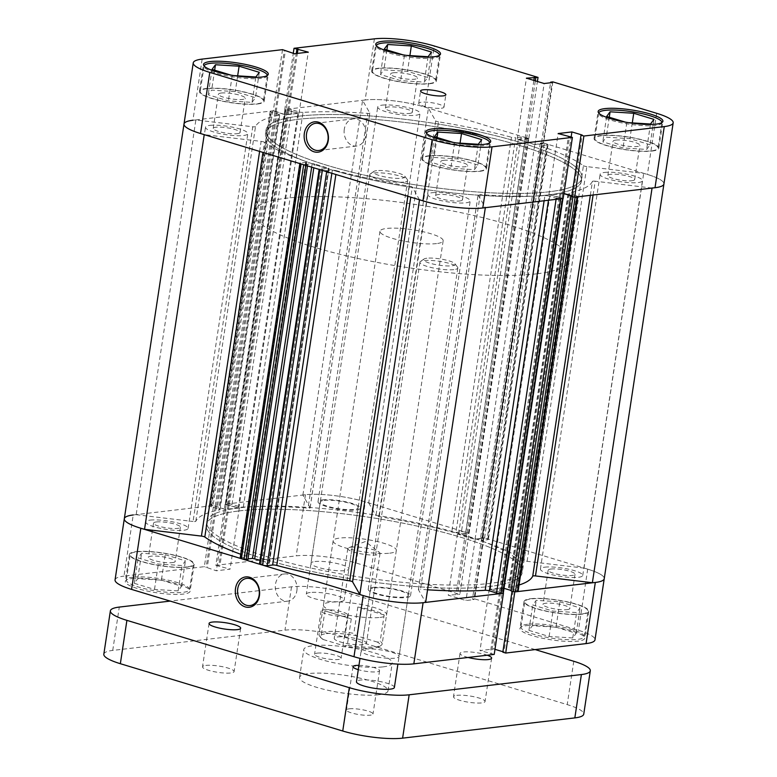 <?xml version="1.0" encoding="UTF-8"?>
<svg xmlns="http://www.w3.org/2000/svg" width="777" height="777" viewBox="0 0 777 777"><rect width="100%" height="100%" fill="white"/><g stroke="black" fill="none" stroke-linecap="round" stroke-linejoin="round"><path stroke-width="0.58" stroke-dasharray="3.88 2.91" d="M418.424 589.704L478.127 194.969A3.195 0.631 -171.4 0 1 478.098 194.872A3.195 0.631 -171.4 0 1 478.758 194.59A3.195 0.631 -171.4 0 1 480.205 194.59L420.512 589.316A3.195 0.631 8.6 0 0 419.065 589.316A3.195 0.631 8.6 0 0 418.405 589.597A3.195 0.631 8.6 0 0 418.424 589.704L425.66 602.321M590.326 195.328L592.433 181.391A3.195 0.631 -171.4 0 1 593.084 181.148A3.195 0.631 -171.4 0 1 595.182 181.206L593.094 195.008M209.907 125.388A21.406 4.264 -171.4 0 1 233.809 127.438A21.406 4.264 -171.4 0 1 247.824 133.654A21.406 4.264 -171.4 0 1 243.395 135.528A21.406 4.264 -171.4 0 1 219.502 133.469A21.406 4.264 -171.4 0 1 205.487 127.253A21.406 4.264 -171.4 0 1 209.907 125.388M150.214 520.114A21.406 4.264 -171.4 0 1 174.106 522.163A21.406 4.264 -171.4 0 1 188.121 528.389A21.406 4.264 -171.4 0 1 183.702 530.254A21.406 4.264 -171.4 0 1 159.8 528.205A21.406 4.264 -171.4 0 1 145.794 521.979A21.406 4.264 -171.4 0 1 150.214 520.114M382.138 105.138A21.406 4.264 -171.4 0 1 406.031 107.187A21.406 4.264 -171.4 0 1 420.046 113.403A21.406 4.264 -171.4 0 1 415.627 115.268A21.406 4.264 -171.4 0 1 391.725 113.219A21.406 4.264 -171.4 0 1 377.709 107.003A21.406 4.264 -171.4 0 1 382.138 105.138M322.445 499.864A21.406 4.264 -171.4 0 1 346.338 501.913A21.406 4.264 -171.4 0 1 360.353 508.129A21.406 4.264 -171.4 0 1 355.924 510.003A21.406 4.264 -171.4 0 1 332.032 507.944A21.406 4.264 -171.4 0 1 318.016 501.728A21.406 4.264 -171.4 0 1 322.445 499.864M604.535 172.445A21.406 4.264 -171.4 0 1 628.428 174.495A21.406 4.264 -171.4 0 1 642.443 180.711A21.406 4.264 -171.4 0 1 638.024 182.585A21.406 4.264 -171.4 0 1 614.131 180.536A21.406 4.264 -171.4 0 1 600.116 174.31A21.406 4.264 -171.4 0 1 604.535 172.445M544.842 567.171A21.406 4.264 -171.4 0 1 568.735 569.22A21.406 4.264 -171.4 0 1 582.75 575.446A21.406 4.264 -171.4 0 1 578.331 577.311A21.406 4.264 -171.4 0 1 554.428 575.262A21.406 4.264 -171.4 0 1 540.413 569.036A21.406 4.264 -171.4 0 1 544.842 567.171M432.313 192.696A21.406 4.264 -171.4 0 1 456.206 194.745A21.406 4.264 -171.4 0 1 470.221 200.971A21.406 4.264 -171.4 0 1 465.792 202.836A21.406 4.264 -171.4 0 1 441.899 200.787A21.406 4.264 -171.4 0 1 427.884 194.571A21.406 4.264 -171.4 0 1 432.313 192.696M372.61 587.431A21.406 4.264 -171.4 0 1 396.513 589.481A21.406 4.264 -171.4 0 1 410.528 595.697A21.406 4.264 -171.4 0 1 406.099 597.562A21.406 4.264 -171.4 0 1 382.206 595.512A21.406 4.264 -171.4 0 1 368.191 589.296A21.406 4.264 -171.4 0 1 372.61 587.431M299.019 116.171A159.751 31.799 -171.4 0 1 477.34 131.468A159.751 31.799 -171.4 0 1 581.924 177.875A159.751 31.799 -171.4 0 1 548.912 191.802A159.751 31.799 -171.4 0 1 370.59 176.496A159.751 31.799 -171.4 0 1 266.006 130.099A159.751 31.799 -171.4 0 1 299.019 116.171A159.751 31.799 -171.4 0 1 477.34 131.468A159.751 31.799 -171.4 0 1 581.924 177.875A159.751 31.799 -171.4 0 1 548.912 191.802A159.751 31.799 -171.4 0 1 370.59 176.496A159.751 31.799 -171.4 0 1 266.006 130.099A159.751 31.799 -171.4 0 1 299.019 116.171M239.326 510.897A159.751 31.799 -171.4 0 1 417.647 526.194A159.751 31.799 -171.4 0 1 522.231 572.6A159.751 31.799 -171.4 0 1 489.219 586.528A159.751 31.799 -171.4 0 1 310.897 571.231A159.751 31.799 -171.4 0 1 206.313 524.825A159.751 31.799 -171.4 0 1 239.326 510.897A159.751 31.799 8.6 0 0 206.313 524.825A159.751 31.799 8.6 0 0 310.897 571.231A159.751 31.799 8.6 0 0 489.219 586.528A159.751 31.799 8.6 0 0 522.231 572.6A159.751 31.799 8.6 0 0 417.647 526.194A159.751 31.799 8.6 0 0 239.326 510.897M215.307 505.846L275.009 111.121L272.795 110.858L213.092 505.584L225.447 509.382L238.218 507.876L225.854 504.603L225.243 504.254L227.564 503.884A3.195 0.631 -171.4 0 1 231.993 504.409L239.141 506.575A3.195 0.631 8.6 0 0 243.337 507.119A170.94 34.033 -171.4 0 1 308.032 508.109A3.195 0.631 8.6 0 0 310.14 507.828A3.195 0.631 8.6 0 0 310.11 507.731L302.884 495.104A43.133 8.586 -171.4 0 1 305.448 494.726A43.133 8.586 -171.4 0 1 368.725 502.952L428.418 108.226L435.654 120.853L375.951 515.578A3.195 0.631 8.6 0 0 378.817 516.55A170.94 34.033 -171.4 0 1 451.787 531.983A3.195 0.631 8.6 0 0 455.924 532.42L515.617 137.694A3.195 0.631 -171.4 0 1 511.48 137.247L451.787 531.983M310.11 507.731L369.813 112.995L362.577 100.379A43.133 8.586 -171.4 0 1 365.141 99.99A43.133 8.586 -171.4 0 1 428.418 108.226M124.31 518.735A43.133 8.586 -171.4 0 1 133.217 514.976A43.133 8.586 -171.4 0 1 136.169 514.704L195.862 119.979L252.758 126.768L193.055 521.493A3.195 0.631 8.6 0 0 195.804 521.309A170.94 34.033 -171.4 0 1 219.59 509.916A3.195 0.631 8.6 0 0 220.046 509.663A3.195 0.631 8.6 0 0 218.823 508.964L278.516 114.238A3.195 0.631 -171.4 0 1 279.739 114.938A3.195 0.631 -171.4 0 1 279.283 115.19L219.59 509.916M282.527 49.65L273.281 110.8L192.919 120.25A43.133 8.586 -171.4 0 1 195.862 119.979M243.337 507.119L303.03 112.393A170.94 34.033 -171.4 0 1 367.725 113.384L308.032 508.109M195.804 521.309L255.507 126.583A170.94 34.033 -171.4 0 1 279.283 115.19M468.735 533.566L528.758 138.704L528.146 138.345L468.453 533.08L469.065 533.43L458.585 534.158L475.077 539.151L482.041 538.325L480.604 537.898L482.352 537.694L487.13 538.733A3.195 0.631 -171.4 0 1 488.354 539.432A3.195 0.631 -171.4 0 1 487.694 539.714L482.158 540.365A3.195 0.631 8.6 0 0 481.497 540.646A3.195 0.631 8.6 0 0 482.449 541.258L542.142 146.532A170.94 34.033 -171.4 0 1 583.43 165.686L523.737 560.411A3.195 0.631 8.6 0 0 527.117 561.324L584.003 568.113A43.133 8.586 -171.4 0 1 604.234 578.69A43.133 8.586 8.6 0 0 587.703 569.172L483.925 537.762L474.679 598.902L578.457 630.312A43.133 8.586 -171.4 0 1 594.988 639.84M482.449 541.258A170.94 34.033 -171.4 0 1 523.737 560.411M378.817 516.55L438.519 121.824A170.94 34.033 -171.4 0 1 511.48 137.247M427.554 589.792A170.94 34.033 -171.4 0 1 420.512 589.316M544.114 200.767L544.9 195.581A170.94 34.033 -171.4 0 1 480.205 194.59M519.046 585.023A170.94 34.033 -171.4 0 1 508.954 587.509A3.195 0.631 8.6 0 0 508.498 587.762A3.195 0.631 8.6 0 0 509.722 588.461L569.415 193.735A3.195 0.631 -171.4 0 1 568.191 193.036A3.195 0.631 -171.4 0 1 568.647 192.783L508.954 587.509M592.433 181.391A170.94 34.033 -171.4 0 1 568.647 192.783M240.19 557.993A3.195 0.631 -171.4 0 1 240.851 557.711L246.387 557.06A3.195 0.631 8.6 0 0 247.037 556.788A3.195 0.631 8.6 0 0 246.095 556.167A170.94 34.033 -171.4 0 1 240.753 554.283M246.095 556.167L305.788 161.441A170.94 34.033 -171.4 0 1 264.501 142.288L262.966 152.428M407.886 196.29L409.421 186.15A170.94 34.033 -171.4 0 1 336.451 170.717L335.878 174.495M213.092 505.584L211.111 505.817L270.804 111.092A3.195 0.631 8.6 0 0 270.143 111.364A3.195 0.631 8.6 0 0 271.367 112.073L278.516 114.238M368.725 502.952L375.951 515.578M528.146 138.345L525.582 137.578A3.195 0.631 8.6 0 0 521.153 137.043L461.451 531.769L455.924 532.42M461.451 531.769A3.195 0.631 -171.4 0 1 465.889 532.303L525.582 137.578M468.453 533.08L465.889 532.303M577.758 196.814L577.787 196.6A3.195 0.631 8.6 0 0 576.563 195.901L516.87 590.627L509.722 588.461M516.87 590.627A3.195 0.631 -171.4 0 1 518.094 591.336M510.984 590.899L512.092 590.773L511.052 590.452M504.03 588.325L490.326 589.549L503.292 593.172L489.219 589.413L502.952 587.801L514.782 591.851M259.479 563.995L269.318 563.247L260.042 560.266M248.028 558.916L246.494 559.1L247.931 559.527M136.169 514.704L193.055 521.493M271.367 112.073L211.674 506.798L218.823 508.964M211.674 506.798A3.195 0.631 -171.4 0 1 210.45 506.089A3.195 0.631 -171.4 0 1 211.111 505.817M275.009 111.121L285.14 114.656L297.912 113.151L285.557 109.878L225.854 504.603M272.795 110.858L270.804 111.092M255.507 126.583A3.195 0.631 -171.4 0 1 252.758 126.768M259.605 151.408L261.121 141.375L204.225 134.644M261.121 141.375A3.195 0.631 -171.4 0 1 264.501 142.288M305.788 161.441A3.195 0.631 -171.4 0 1 306.74 162.053A3.195 0.631 -171.4 0 1 306.08 162.335L246.387 557.06M240.851 557.711L300.544 162.985L306.08 162.335M300.544 162.985A3.195 0.631 8.6 0 0 299.883 163.267L299.835 163.588M311.664 167.162L312.189 163.665L306.196 164.365L307.634 164.802L305.827 165.394M312.189 163.665L314.403 163.928L313.821 167.813M268.706 562.888L328.399 168.162L314.403 163.928M328.399 168.162L329.011 168.512L268.988 563.383M259.809 563.859L319.502 169.133L328.681 168.658M326.67 171.707L326.787 170.93L332.313 170.28A3.195 0.631 -171.4 0 1 336.451 170.717M409.421 186.15A3.195 0.631 -171.4 0 1 412.286 187.121L410.761 197.154M419.502 199.806L412.286 187.121M478.127 194.969L485.343 207.673M544.9 195.581A3.195 0.631 -171.4 0 1 549.096 196.125L548.475 200.252M556.079 199.359L556.245 198.29L549.096 196.125M562.975 198.543L562.383 198.096L502.68 592.822M563.888 193.648L550.019 194.823L562.383 198.096M574.475 197.125L575.145 197.115M576.563 195.901L569.415 193.735M652.058 188.073L595.182 181.206M527.117 561.324L586.81 166.599L643.696 173.378A43.133 8.586 -171.4 0 1 663.927 183.964A43.133 8.586 -171.4 0 0 647.406 174.446L543.628 143.036L541.404 143.298L550.553 82.77M586.81 166.599A3.195 0.631 -171.4 0 1 583.43 165.686M542.142 146.532A3.195 0.631 -171.4 0 1 541.19 145.911A3.195 0.631 -171.4 0 1 541.851 145.639L482.158 540.365M487.694 539.714L547.387 144.988L541.851 145.639M547.387 144.988A3.195 0.631 8.6 0 0 548.047 144.707A3.195 0.631 8.6 0 0 546.823 143.998L487.13 538.733M484.566 537.956L544.259 143.23L546.823 143.998M544.259 143.23L542.045 142.958L482.352 537.694M528.428 138.84L518.278 139.433L534.78 144.425L541.744 143.599L540.306 143.162L542.045 142.958M521.153 137.043L515.617 137.694M438.519 121.824A3.195 0.631 -171.4 0 1 435.654 120.853M369.813 112.995A3.195 0.631 -171.4 0 1 369.833 113.102A3.195 0.631 -171.4 0 1 367.725 113.384M303.03 112.393A3.195 0.631 -171.4 0 1 298.834 111.849L239.141 506.575M231.993 504.409L291.686 109.683L298.834 111.849M291.686 109.683A3.195 0.631 8.6 0 0 287.257 109.149L227.564 503.884M225.573 504.118L285.276 109.382L287.257 109.149M285.276 109.382L285.557 109.878M302.884 495.104L362.577 100.379M584.003 568.113L643.696 173.378M322.688 169.357L262.985 564.092M321.251 168.93L261.548 563.655M306.196 164.365L246.494 559.1M307.634 164.802L307.469 165.889M571.794 196.037L512.092 590.773M503.098 588.043L562.791 193.318M490.326 589.549L550.019 194.823M559.022 197.543L499.32 592.268M560.13 197.416L500.437 592.142M525.252 138.607L465.549 533.333M458.585 534.158L518.278 139.433M526.689 139.044L466.987 533.77M475.077 539.151L534.78 144.425M541.744 143.599L482.041 538.325M540.306 143.162L480.604 537.898M276.146 111.927L216.443 506.662M225.447 509.382L285.14 114.656M277.253 111.801L217.56 506.526M238.218 507.876L297.912 113.151M288.918 110.431L229.215 505.157M287.801 110.557L228.108 505.283M426.845 258.226A15.977 3.176 8.6 0 0 423.97 259.032A15.977 3.176 8.6 0 0 432.507 263.918A15.977 3.176 8.6 0 0 451.835 265.792A15.977 3.176 8.6 0 0 454.904 263.704A15.977 3.176 8.6 0 0 443.133 259.44A15.977 3.176 8.6 0 0 426.845 258.226M453.865 269.638A19.172 3.817 -171.4 0 1 432.468 267.803A19.172 3.817 -171.4 0 1 419.92 262.238A19.172 3.817 -171.4 0 1 420.425 261.528A19.172 3.817 -171.4 0 1 423.873 260.567A19.172 3.817 -171.4 0 1 443.414 262.014A19.172 3.817 -171.4 0 1 457.546 267.142A19.172 3.817 -171.4 0 1 457.828 267.968A19.172 3.817 -171.4 0 1 453.865 269.638M376.67 170.658A15.977 3.176 8.6 0 0 373.795 171.464A15.977 3.176 8.6 0 0 382.333 176.35A15.977 3.176 8.6 0 0 401.66 178.224A15.977 3.176 8.6 0 0 404.73 176.146A15.977 3.176 8.6 0 0 392.958 171.872A15.977 3.176 8.6 0 0 376.67 170.658M403.69 182.08A19.172 3.817 -171.4 0 1 382.294 180.245A19.172 3.817 -171.4 0 1 369.745 174.67A19.172 3.817 -171.4 0 1 370.25 173.97A19.172 3.817 -171.4 0 1 373.708 172.999A19.172 3.817 -171.4 0 1 393.249 174.456A19.172 3.817 -171.4 0 1 407.371 179.584A19.172 3.817 -171.4 0 1 407.653 180.41A19.172 3.817 -171.4 0 1 403.69 182.08M310.256 592.501A19.172 3.817 8.6 0 0 306.303 594.172A19.172 3.817 8.6 0 0 318.852 599.737A19.172 3.817 8.6 0 0 340.248 601.573A19.172 3.817 8.6 0 0 344.211 599.902A19.172 3.817 8.6 0 0 331.662 594.337A19.172 3.817 8.6 0 0 310.256 592.501M394.386 687.46A19.172 3.817 8.6 0 0 381.828 681.895A19.172 3.817 8.6 0 0 360.431 680.06A19.172 3.817 8.6 0 0 356.468 681.73M205.808 665.413A15.977 3.176 -171.4 0 1 223.64 666.948A15.977 3.176 -171.4 0 1 234.1 671.581A15.977 3.176 -171.4 0 1 230.798 672.979A15.977 3.176 -171.4 0 1 212.966 671.445A15.977 3.176 -171.4 0 1 202.506 666.802A15.977 3.176 -171.4 0 1 205.808 665.413M456.779 695.337A15.977 3.176 -171.4 0 1 474.601 696.872A15.977 3.176 -171.4 0 1 485.062 701.514A15.977 3.176 -171.4 0 1 481.759 702.903A15.977 3.176 -171.4 0 1 463.927 701.369A15.977 3.176 -171.4 0 1 453.477 696.736A15.977 3.176 -171.4 0 1 456.779 695.337M468.113 657.468A15.977 3.176 -171.4 0 1 460.033 653.389A15.977 3.176 -171.4 0 1 463.325 652A15.977 3.176 -171.4 0 1 487.247 655.215M317.337 653.136A13.423 2.671 -171.4 0 1 332.313 654.428A13.423 2.671 -171.4 0 1 341.103 658.323A13.423 2.671 -171.4 0 1 338.325 659.488A13.423 2.671 -171.4 0 1 323.349 658.206A13.423 2.671 -171.4 0 1 314.559 654.312A13.423 2.671 -171.4 0 1 317.337 653.136M323.892 609.799A13.423 2.671 -171.4 0 1 338.869 611.081A13.423 2.671 -171.4 0 1 347.659 614.976A13.423 2.671 -171.4 0 1 344.881 616.151A13.423 2.671 -171.4 0 1 329.904 614.86A13.423 2.671 -171.4 0 1 321.115 610.965A13.423 2.671 -171.4 0 1 323.892 609.799M349.242 708.828A13.423 2.671 -171.4 0 1 364.219 710.11A13.423 2.671 -171.4 0 1 373.009 714.005A13.423 2.671 -171.4 0 1 370.231 715.18A13.423 2.671 -171.4 0 1 355.254 713.888A13.423 2.671 -171.4 0 1 346.474 709.993A13.423 2.671 -171.4 0 1 349.242 708.828M358.955 665.345A13.423 2.671 -171.4 0 1 372.746 667.239A13.423 2.671 -171.4 0 1 379.565 670.668A13.423 2.671 -171.4 0 1 376.787 671.833A13.423 2.671 -171.4 0 1 358.304 669.657M382.983 666.88A44.726 8.906 8.6 0 0 392.23 662.985A44.726 8.906 8.6 0 0 362.946 649.99A44.726 8.906 8.6 0 0 313.014 645.706A44.726 8.906 8.6 0 0 303.768 649.611A44.726 8.906 8.6 0 0 333.051 662.596A44.726 8.906 8.6 0 0 382.983 666.88M378.768 694.745A44.726 8.906 8.6 0 0 388.014 690.85A44.726 8.906 8.6 0 0 358.731 677.855A44.726 8.906 8.6 0 0 308.799 673.572A44.726 8.906 8.6 0 0 299.563 677.466A44.726 8.906 8.6 0 0 328.846 690.462A44.726 8.906 8.6 0 0 378.768 694.745M535.159 649.582L351.379 593.958A43.133 8.586 8.6 0 0 291.521 586.829L170.212 601.087M103.827 654.176A43.133 8.586 -171.4 0 1 112.733 650.417L284.965 630.166A43.133 8.586 -171.4 0 1 344.823 637.305L567.22 704.613A43.133 8.586 -171.4 0 1 583.75 714.141M314.947 561.538A19.172 3.817 -171.4 0 1 336.344 563.374A19.172 3.817 -171.4 0 1 348.892 568.939A19.172 3.817 -171.4 0 1 344.93 570.609A19.172 3.817 -171.4 0 1 323.533 568.774A19.172 3.817 -171.4 0 1 310.985 563.208A19.172 3.817 -171.4 0 1 314.947 561.538M324.194 500.398A19.172 3.817 -171.4 0 1 345.59 502.233A19.172 3.817 -171.4 0 1 358.139 507.799A19.172 3.817 -171.4 0 1 354.176 509.469A19.172 3.817 -171.4 0 1 332.779 507.634A19.172 3.817 -171.4 0 1 320.231 502.068A19.172 3.817 -171.4 0 1 324.194 500.398M365.112 649.096A19.172 3.817 -171.4 0 1 386.519 650.941A19.172 3.817 -171.4 0 1 399.067 656.507A19.172 3.817 -171.4 0 1 395.104 658.177A19.172 3.817 -171.4 0 1 373.708 656.342A19.172 3.817 -171.4 0 1 361.159 650.776A19.172 3.817 -171.4 0 1 365.112 649.096M374.368 587.956A19.172 3.817 -171.4 0 1 395.765 589.792A19.172 3.817 -171.4 0 1 408.313 595.357A19.172 3.817 -171.4 0 1 404.351 597.027A19.172 3.817 -171.4 0 1 382.954 595.192A19.172 3.817 -171.4 0 1 370.406 589.626A19.172 3.817 -171.4 0 1 374.368 587.956M527.583 624.271A31.954 6.362 8.6 0 0 520.978 627.058A31.954 6.362 8.6 0 0 541.899 636.344A31.954 6.362 8.6 0 0 577.564 639.403A31.954 6.362 8.6 0 0 584.158 636.616A31.954 6.362 8.6 0 0 563.247 627.33A31.954 6.362 8.6 0 0 527.583 624.271M581.4 614.015A31.954 6.362 -171.4 0 1 545.736 610.955A31.954 6.362 -171.4 0 1 524.815 601.67A31.954 6.362 -171.4 0 1 531.419 598.892A31.954 6.362 -171.4 0 1 567.084 601.952A31.954 6.362 -171.4 0 1 588.004 611.227A31.954 6.362 -171.4 0 1 581.4 614.015M132.954 577.214A31.954 6.362 8.6 0 0 126.35 580.001A31.954 6.362 8.6 0 0 147.271 589.287A31.954 6.362 8.6 0 0 182.935 592.346A31.954 6.362 8.6 0 0 189.539 589.558A31.954 6.362 8.6 0 0 168.619 580.273A31.954 6.362 8.6 0 0 132.954 577.214M186.771 566.957A31.954 6.362 -171.4 0 1 151.107 563.898A31.954 6.362 -171.4 0 1 130.196 554.613A31.954 6.362 -171.4 0 1 136.791 551.835A31.954 6.362 -171.4 0 1 172.455 554.895A31.954 6.362 -171.4 0 1 193.376 564.17A31.954 6.362 -171.4 0 1 186.771 566.957M296.872 590.782A13.685 10.849 -96.7 0 0 284.576 573.95A13.685 10.849 -96.7 0 0 275.466 584.304A13.685 10.849 -96.7 0 0 287.772 601.136A13.685 10.849 -96.7 0 0 296.872 590.782M526.719 625.631A32.751 6.517 -171.4 0 1 563.276 628.768A32.751 6.517 -171.4 0 1 584.722 638.286A32.751 6.517 -171.4 0 1 577.952 641.142A32.751 6.517 -171.4 0 1 541.394 638.004A32.751 6.517 -171.4 0 1 519.959 628.486A32.751 6.517 -171.4 0 1 526.719 625.631M530.798 598.698A32.751 6.517 -171.4 0 1 567.356 601.835A32.751 6.517 -171.4 0 1 588.791 611.353A32.751 6.517 -171.4 0 1 582.022 614.199A32.751 6.517 -171.4 0 1 545.473 611.072A32.751 6.517 -171.4 0 1 524.028 601.553A32.751 6.517 -171.4 0 1 530.798 598.698M132.1 578.574A32.751 6.517 -171.4 0 1 168.648 581.711A32.751 6.517 -171.4 0 1 190.093 591.229A32.751 6.517 -171.4 0 1 183.323 594.084A32.751 6.517 -171.4 0 1 146.766 590.947A32.751 6.517 -171.4 0 1 125.33 581.429A32.751 6.517 -171.4 0 1 132.1 578.574M136.169 551.641A32.751 6.517 -171.4 0 1 172.727 554.778A32.751 6.517 -171.4 0 1 194.163 564.287A32.751 6.517 -171.4 0 1 187.393 567.142A32.751 6.517 -171.4 0 1 150.845 564.005A32.751 6.517 -171.4 0 1 129.4 554.496A32.751 6.517 -171.4 0 1 136.169 551.641M239.792 507.799A159.751 31.799 8.6 0 0 206.779 521.726A159.751 31.799 8.6 0 0 311.363 568.133A159.751 31.799 8.6 0 0 489.685 583.43A159.751 31.799 8.6 0 0 522.698 569.502A159.751 31.799 8.6 0 0 418.113 523.106A159.751 31.799 8.6 0 0 239.792 507.799M389.724 553.175A31.954 6.362 8.6 0 0 396.328 550.398A31.954 6.362 8.6 0 0 375.417 541.113A31.954 6.362 8.6 0 0 339.753 538.053A31.954 6.362 8.6 0 0 333.148 540.841A31.954 6.362 8.6 0 0 354.059 550.116A31.954 6.362 8.6 0 0 389.724 553.175M380.011 617.424A31.954 6.362 8.6 0 0 386.616 614.636A31.954 6.362 8.6 0 0 365.695 605.351A31.954 6.362 8.6 0 0 330.031 602.292A31.954 6.362 8.6 0 0 323.436 605.079A31.954 6.362 8.6 0 0 344.347 614.364A31.954 6.362 8.6 0 0 380.011 617.424M172.407 562.606A13.578 2.7 8.6 0 0 175.213 561.421A13.578 2.7 8.6 0 0 166.317 557.478A13.578 2.7 8.6 0 0 151.165 556.177A13.578 2.7 8.6 0 0 148.358 557.362A13.578 2.7 8.6 0 0 157.245 561.305A13.578 2.7 8.6 0 0 172.407 562.606M156.332 521.969A13.578 2.7 -171.4 0 1 171.494 523.271A13.578 2.7 -171.4 0 1 180.381 527.214A13.578 2.7 -171.4 0 1 177.574 528.399A13.578 2.7 -171.4 0 1 162.422 527.097A13.578 2.7 -171.4 0 1 153.525 523.154A13.578 2.7 -171.4 0 1 156.332 521.969M567.025 609.663A13.578 2.7 8.6 0 0 569.832 608.478A13.578 2.7 8.6 0 0 560.945 604.535A13.578 2.7 8.6 0 0 545.794 603.234A13.578 2.7 8.6 0 0 542.987 604.419A13.578 2.7 8.6 0 0 551.874 608.362A13.578 2.7 8.6 0 0 567.025 609.663M550.961 569.026A13.578 2.7 -171.4 0 1 566.122 570.328A13.578 2.7 -171.4 0 1 575.009 574.271A13.578 2.7 -171.4 0 1 572.202 575.456A13.578 2.7 -171.4 0 1 557.051 574.154A13.578 2.7 -171.4 0 1 548.154 570.211A13.578 2.7 -171.4 0 1 550.961 569.026M225.077 504.176L215.831 565.316L296.202 555.866A43.133 8.586 -171.4 0 1 356.06 563.004L459.838 594.415L469.085 533.265L365.307 501.864A43.133 8.586 8.6 0 0 305.448 494.726L225.077 504.176L239.326 508.012L225.583 509.625L213.588 505.526L133.217 514.976L123.97 576.116L204.341 566.666L213.588 505.526M215.831 565.316L230.079 569.152L216.336 570.774L204.341 566.666M474.679 598.902L472.455 599.164L473.902 599.601L465.977 600.534L448.232 595.172L459.838 594.415M502.904 651.728L503.952 652.049L502.836 652.175M494.211 654.399L479.972 650.563L493.706 648.941L494.978 649.329M115.064 579.875A43.133 8.586 -171.4 0 1 123.97 576.116M483.925 537.762L481.701 538.024L483.158 538.461L475.223 539.393L457.478 534.022L469.085 533.265M165.229 554.749L185.431 560.858L181.983 565.51L158.333 564.044L138.141 557.935L141.589 553.282L165.229 554.749L161.393 580.128L137.743 578.671L134.295 583.313L154.497 589.432L178.137 590.889L181.585 586.246L161.393 580.128M559.858 601.806L580.06 607.915L576.612 612.567L552.962 611.101L532.769 604.992L536.208 600.339L559.858 601.806L556.021 627.185L532.371 625.728L528.923 630.37L549.125 636.489L572.766 637.946L576.213 633.304L556.021 627.185M483.158 538.461L473.902 599.601M475.223 539.393L465.977 600.534M481.701 538.024L472.455 599.164M465.413 533.09L456.167 594.24M466.86 533.527L457.614 594.677M457.478 534.022L448.232 595.172M489.219 589.413L479.972 650.563M502.952 587.801L493.706 648.941M499.465 592.521L490.219 653.661M500.582 592.385L491.336 653.525M513.199 590.899L503.952 652.049M229.079 504.914L219.833 566.054M239.326 508.012L230.079 569.152M227.952 505.04L218.706 566.19M215.336 506.526L206.09 567.666M216.462 506.39L207.216 567.54M225.583 509.625L216.336 570.774M181.585 586.246L185.431 560.858M178.137 590.889L181.983 565.51M154.497 589.432L158.333 564.044M134.295 583.313L138.141 557.935M137.743 578.671L141.589 553.282M576.213 633.304L580.06 607.915M572.766 637.946L576.612 612.567M549.125 636.489L552.962 611.101M528.923 630.37L532.769 604.992M532.371 625.728L536.208 600.339M439.5 55.254A31.954 6.362 -171.4 0 1 439.481 55.39A31.954 6.362 -171.4 0 1 432.886 58.168A31.954 6.362 -171.4 0 1 397.222 55.109A31.954 6.362 -171.4 0 1 376.301 45.833A31.954 6.362 -171.4 0 1 376.33 45.707M379.069 68.434A31.954 6.362 8.6 0 0 372.465 71.212A31.954 6.362 8.6 0 0 393.376 80.497A31.954 6.362 8.6 0 0 429.04 83.557A31.954 6.362 8.6 0 0 435.644 80.769A31.954 6.362 8.6 0 0 414.724 71.494A31.954 6.362 8.6 0 0 379.069 68.434M661.897 122.572A31.954 6.362 -171.4 0 1 661.887 122.698A31.954 6.362 -171.4 0 1 655.283 125.485A31.954 6.362 -171.4 0 1 619.619 122.416A31.954 6.362 -171.4 0 1 598.698 113.141A31.954 6.362 -171.4 0 1 598.727 113.015M601.466 135.742A31.954 6.362 8.6 0 0 594.861 138.529A31.954 6.362 8.6 0 0 615.782 147.805A31.954 6.362 8.6 0 0 651.447 150.864A31.954 6.362 8.6 0 0 658.041 148.086A31.954 6.362 8.6 0 0 637.13 138.801A31.954 6.362 8.6 0 0 601.466 135.742M489.675 142.822A31.954 6.362 -171.4 0 1 489.656 142.949A31.954 6.362 -171.4 0 1 483.051 145.736A31.954 6.362 -171.4 0 1 447.397 142.677A31.954 6.362 -171.4 0 1 426.476 133.391A31.954 6.362 -171.4 0 1 426.505 133.265M429.234 155.992A31.954 6.362 8.6 0 0 422.639 158.78A31.954 6.362 8.6 0 0 443.55 168.055A31.954 6.362 8.6 0 0 479.215 171.125A31.954 6.362 8.6 0 0 485.819 168.337A31.954 6.362 8.6 0 0 464.899 159.052A31.954 6.362 8.6 0 0 429.234 155.992M267.269 75.515A31.954 6.362 -171.4 0 1 267.259 75.641A31.954 6.362 -171.4 0 1 260.654 78.419A31.954 6.362 -171.4 0 1 224.99 75.359A31.954 6.362 -171.4 0 1 204.079 66.084A31.954 6.362 -171.4 0 1 204.098 65.958M206.837 88.685A31.954 6.362 8.6 0 0 200.233 91.472A31.954 6.362 8.6 0 0 221.154 100.748A31.954 6.362 8.6 0 0 256.818 103.807A31.954 6.362 8.6 0 0 263.422 101.029A31.954 6.362 8.6 0 0 242.502 91.744A31.954 6.362 8.6 0 0 206.837 88.685M441.336 108.246A12.782 2.545 8.6 0 0 443.978 107.139A12.782 2.545 8.6 0 0 435.615 103.428A12.782 2.545 8.6 0 0 421.348 102.205A12.782 2.545 8.6 0 0 418.706 103.312A12.782 2.545 8.6 0 0 427.068 107.022A12.782 2.545 8.6 0 0 441.336 108.246M344.298 129.205A13.685 10.849 -96.7 0 0 356.594 146.037A13.685 10.849 -96.7 0 0 365.695 135.684A13.685 10.849 -96.7 0 0 353.399 118.862A13.685 10.849 -96.7 0 0 344.298 129.205M652.068 151.059A32.751 6.517 8.6 0 0 658.838 148.203A32.751 6.517 8.6 0 0 637.393 138.685A32.751 6.517 8.6 0 0 600.844 135.548A32.751 6.517 8.6 0 0 594.075 138.403A32.751 6.517 8.6 0 0 615.51 147.921A32.751 6.517 8.6 0 0 652.068 151.059M429.671 83.751A32.751 6.517 8.6 0 0 436.431 80.895A32.751 6.517 8.6 0 0 414.996 71.377A32.751 6.517 8.6 0 0 378.438 68.24A32.751 6.517 8.6 0 0 371.668 71.096A32.751 6.517 8.6 0 0 393.113 80.614A32.751 6.517 8.6 0 0 429.671 83.751M257.44 104.001A32.751 6.517 8.6 0 0 264.209 101.146A32.751 6.517 8.6 0 0 242.764 91.628A32.751 6.517 8.6 0 0 206.216 88.491A32.751 6.517 8.6 0 0 199.446 91.346A32.751 6.517 8.6 0 0 220.882 100.864A32.751 6.517 8.6 0 0 257.44 104.001M479.836 171.309A32.751 6.517 8.6 0 0 486.606 168.454A32.751 6.517 8.6 0 0 465.17 158.945A32.751 6.517 8.6 0 0 428.613 155.808A32.751 6.517 8.6 0 0 421.843 158.663A32.751 6.517 8.6 0 0 443.288 168.172A32.751 6.517 8.6 0 0 479.836 171.309M548.445 194.901A159.751 31.799 -171.4 0 1 370.124 179.594A159.751 31.799 -171.4 0 1 265.54 133.197A159.751 31.799 -171.4 0 1 298.553 119.269A159.751 31.799 -171.4 0 1 476.874 134.567A159.751 31.799 -171.4 0 1 581.458 180.973A159.751 31.799 -171.4 0 1 548.445 194.901A159.751 31.799 -171.4 0 1 370.124 179.594A159.751 31.799 -171.4 0 1 265.54 133.197A159.751 31.799 -171.4 0 1 298.553 119.269A159.751 31.799 -171.4 0 1 476.874 134.567A159.751 31.799 -171.4 0 1 581.458 180.973A159.751 31.799 -171.4 0 1 548.445 194.901M443.609 160.344A13.578 2.7 -171.4 0 1 458.76 161.645A13.578 2.7 -171.4 0 1 467.657 165.588A13.578 2.7 -171.4 0 1 464.85 166.773A13.578 2.7 -171.4 0 1 449.689 165.472A13.578 2.7 -171.4 0 1 440.802 161.529A13.578 2.7 -171.4 0 1 443.609 160.344M459.673 200.981A13.578 2.7 8.6 0 0 462.48 199.796A13.578 2.7 8.6 0 0 453.593 195.853A13.578 2.7 8.6 0 0 438.432 194.551A13.578 2.7 8.6 0 0 435.625 195.736A13.578 2.7 8.6 0 0 444.522 199.679A13.578 2.7 8.6 0 0 459.673 200.981M221.202 93.036A13.578 2.7 -171.4 0 1 236.363 94.338A13.578 2.7 -171.4 0 1 245.25 98.281A13.578 2.7 -171.4 0 1 242.443 99.466A13.578 2.7 -171.4 0 1 227.292 98.164A13.578 2.7 -171.4 0 1 218.405 94.221A13.578 2.7 -171.4 0 1 221.202 93.036M237.276 133.673A13.578 2.7 8.6 0 0 240.083 132.488A13.578 2.7 8.6 0 0 231.187 128.545A13.578 2.7 8.6 0 0 216.035 127.243A13.578 2.7 8.6 0 0 213.228 128.428A13.578 2.7 8.6 0 0 222.115 132.372A13.578 2.7 8.6 0 0 237.276 133.673M393.434 72.776A13.578 2.7 -171.4 0 1 408.595 74.077A13.578 2.7 -171.4 0 1 417.482 78.021A13.578 2.7 -171.4 0 1 414.675 79.205A13.578 2.7 -171.4 0 1 399.514 77.904A13.578 2.7 -171.4 0 1 390.627 73.961A13.578 2.7 -171.4 0 1 393.434 72.776M409.498 113.423A13.578 2.7 8.6 0 0 412.305 112.238A13.578 2.7 8.6 0 0 403.418 108.294A13.578 2.7 8.6 0 0 388.257 106.993A13.578 2.7 8.6 0 0 385.45 108.178A13.578 2.7 8.6 0 0 394.347 112.121A13.578 2.7 8.6 0 0 409.498 113.423M615.831 140.093A13.578 2.7 -171.4 0 1 630.992 141.395A13.578 2.7 -171.4 0 1 639.879 145.338A13.578 2.7 -171.4 0 1 637.072 146.523A13.578 2.7 -171.4 0 1 621.921 145.221A13.578 2.7 -171.4 0 1 613.024 141.278A13.578 2.7 -171.4 0 1 615.831 140.093M631.905 180.73A13.578 2.7 8.6 0 0 634.702 179.545A13.578 2.7 8.6 0 0 625.815 175.602A13.578 2.7 8.6 0 0 610.664 174.301A13.578 2.7 8.6 0 0 607.857 175.485A13.578 2.7 8.6 0 0 616.744 179.429A13.578 2.7 8.6 0 0 631.905 180.73M374.388 38.85L365.141 99.99A43.133 8.586 -171.4 0 1 425 107.129L528.787 138.539L537.412 81.478M571.775 196.309L572.902 196.173L571.843 195.853M563.917 193.454L548.912 194.687L563.15 198.523M184.003 124.009A43.133 8.586 -171.4 0 1 192.919 120.25L202.166 59.101M273.281 110.8L285.285 114.899L299.019 113.287L284.78 109.44L293.259 53.37M365.141 99.99L284.78 109.44M528.787 138.539L517.171 139.297L534.916 144.668L542.851 143.735L541.404 143.298M552.874 81.886L543.628 143.036M477.874 165.025L457.672 158.906L434.032 157.44L430.584 162.092L450.777 168.211L474.426 169.668L477.874 165.025L481.711 139.637M252.03 102.36L255.468 97.708L235.276 91.599L211.626 90.132L208.178 94.784L228.38 100.893L252.03 102.36L255.866 76.972M427.7 77.457L407.498 71.348L383.857 69.881L380.409 74.534L400.611 80.643L424.252 82.109L427.7 77.457L431.536 52.069M650.096 144.765L629.904 138.656L606.254 137.189L602.806 141.841L623.008 147.951L646.649 149.417L650.096 144.765L653.943 119.386M525.106 138.364L533.877 80.41M517.171 139.297L526.418 78.156M526.553 138.801L535.324 80.847M542.851 143.735L552.097 82.585M534.916 144.668L544.162 83.518M285.285 114.899L294.532 53.759M299.019 113.287L308.265 52.137M275.039 111.801L284.285 50.651M276.156 111.665L285.334 50.971M288.772 110.179L297.358 53.419M287.655 110.315L296.241 53.555M572.902 196.173L582.148 135.033M562.655 193.075L571.134 136.995M559.158 197.785L568.405 136.645M560.285 197.659L569.531 136.509M548.912 194.687L558.158 133.547M259.314 72.329L255.468 97.708M237.655 75.845L235.276 91.599M214.646 70.192L211.626 90.132M212.024 69.396L208.178 94.784M234.042 75.622L230.808 75.078M232.216 75.515L228.38 100.893M460.052 143.153L457.672 158.906M437.043 137.5L434.032 157.44M434.421 136.703L430.584 162.092M456.449 142.929L453.205 142.395M454.623 142.822L450.777 168.211M478.263 144.279L474.426 169.668M632.284 122.902L629.904 138.656M609.275 117.249L606.254 137.189M606.652 116.453L602.806 141.841M628.671 122.679L625.427 122.135M626.845 122.572L623.008 147.951M650.495 124.029L646.649 149.417M409.887 55.594L407.498 71.348M386.868 49.942L383.857 69.881M384.246 49.145L380.409 74.534M406.274 55.371L403.03 54.827M404.448 55.254L400.611 80.643M428.088 56.721L424.252 82.109M326.602 633.634A30.352 6.041 -171.4 0 1 356.187 635.673L353.856 633.352A31.954 6.362 8.6 0 0 325.582 631.701A31.954 6.362 8.6 0 0 318.988 634.488A31.954 6.362 8.6 0 0 319.454 635.868A31.954 6.362 8.6 0 0 320.959 637.218L323.29 639.539A30.352 6.041 -171.4 0 1 320.775 637.587A30.352 6.041 -171.4 0 1 326.602 633.634M351.175 547.173A16.298 3.244 -171.4 0 1 366.676 548.203A16.298 3.244 -171.4 0 1 379.244 552.243A16.298 3.244 -171.4 0 1 380.031 553.467A16.298 3.244 -171.4 0 1 376.66 554.895A16.298 3.244 -171.4 0 1 358.479 553.331A16.298 3.244 -171.4 0 1 347.805 548.601A16.298 3.244 -171.4 0 1 348.922 547.659A16.298 3.244 -171.4 0 1 351.175 547.173M337.597 636.955A16.298 3.244 -171.4 0 1 355.788 638.519A16.298 3.244 -171.4 0 1 366.453 643.249A16.298 3.244 -171.4 0 1 363.082 644.677A16.298 3.244 -171.4 0 1 344.901 643.113A16.298 3.244 -171.4 0 1 334.227 638.383A16.298 3.244 -171.4 0 1 337.597 636.955M536.499 273.844A159.751 31.799 -171.4 0 1 358.187 258.537A159.751 31.799 -171.4 0 1 253.603 212.14A159.751 31.799 -171.4 0 1 286.616 198.213A159.751 31.799 -171.4 0 1 464.928 213.51A159.751 31.799 -171.4 0 1 569.512 259.916A159.751 31.799 -171.4 0 1 536.499 273.844M436.548 243.589A31.954 6.362 -171.4 0 1 400.883 240.53A31.954 6.362 -171.4 0 1 379.972 231.245A31.954 6.362 -171.4 0 1 386.567 228.467A31.954 6.362 -171.4 0 1 422.232 231.527A31.954 6.362 -171.4 0 1 443.152 240.802A31.954 6.362 -171.4 0 1 436.548 243.589M324.941 610.907L351.272 618.871L324.941 610.907L320.959 637.218M351.272 618.871L347.29 645.182A31.954 6.362 8.6 0 0 375.563 646.833A31.954 6.362 8.6 0 0 381.313 645.221A31.954 6.362 8.6 0 0 382.167 644.046A31.954 6.362 8.6 0 0 380.186 641.316L377.389 642.093A30.352 6.041 -171.4 0 1 379.545 646.474A30.352 6.041 -171.4 0 1 344.493 645.959L347.29 645.182M377.389 642.093L356.187 635.673M323.29 639.539L344.493 645.959M384.168 615.005L357.838 607.031A31.954 6.362 -171.4 0 1 384.168 615.005L380.186 641.316M357.838 607.031L353.856 633.352M331.866 173.281L332.313 170.28M291.521 586.829L284.965 630.166M112.733 650.417L119.289 607.08M344.823 637.305L351.379 593.958M573.776 661.276L567.22 704.613M305.448 494.726L296.202 555.866M587.703 569.172L578.457 630.312M356.06 563.004L365.307 501.864M425 107.129L434.256 45.989M656.652 113.296L647.406 174.446M418.405 589.597L478.098 194.872M188.121 528.389L247.824 133.654M360.353 508.129L420.046 113.403M582.75 575.446L642.443 180.711M410.528 595.697L470.221 200.971M522.698 569.502L569.512 259.916M206.779 521.726L253.603 212.14M368.191 589.296L427.884 194.571M540.413 569.036L600.116 174.31M318.016 501.728L377.709 107.003M145.794 521.979L205.487 127.253M269.318 563.247L329.011 168.512M548.047 144.707L488.354 539.432M270.143 111.364L210.45 506.089M469.065 533.43L528.758 138.704M284.945 109.528L225.243 504.254M220.046 509.663L279.739 114.938M508.498 587.762L568.191 193.036M481.497 540.646L541.19 145.911M310.14 507.828L369.833 113.102M247.037 556.788L306.74 162.053M423.97 259.032L420.425 261.528M373.795 171.464L370.25 173.97M369.745 174.67L306.303 594.172M419.92 262.238L360.004 658.381M240.656 628.243L234.1 671.581M491.618 658.168L485.062 701.514M347.659 614.976L341.103 658.323M379.565 670.668L373.009 714.005M388.014 690.85L392.23 662.985M299.563 677.466L303.768 649.611M353.03 666.656L346.474 709.993M321.115 610.965L314.559 654.312M460.033 653.389L453.477 696.736M209.062 623.465L202.506 666.802M457.828 267.968L397.911 664.112M407.653 180.41L344.211 599.902M404.73 176.146L407.371 179.584M454.904 263.704L457.546 267.142M358.139 507.799L348.892 568.939M408.313 595.357L399.067 656.507M520.978 627.058L524.815 601.67M126.35 580.001L130.196 554.613M284.576 573.95L246.833 578.389M588.791 611.353L584.722 638.286M194.163 564.287L190.093 591.229M386.616 614.636L396.328 550.398M180.381 527.214L175.213 561.421M575.009 574.271L569.832 608.478M548.154 570.211L542.987 604.419M153.525 523.154L148.358 557.362M323.436 605.079L333.148 540.841M129.4 554.496L125.33 581.429M524.028 601.553L519.959 628.486M287.772 601.136L250.029 605.574M189.539 589.558L193.376 564.17M584.158 636.616L588.004 611.227M370.406 589.626L361.159 650.776M320.231 502.068L310.985 563.208M376.301 45.833L372.465 71.212M598.698 113.141L594.861 138.529M426.476 133.391L422.639 158.78M204.079 66.084L200.233 91.472M443.978 107.139L445.852 94.755M356.594 146.037L318.861 150.476M658.838 148.203L662.907 121.27M436.431 80.895L440.51 53.953M264.209 101.146L268.279 74.213M486.606 168.454L490.685 141.521M462.48 199.796L467.657 165.588M240.083 132.488L245.25 98.281M412.305 112.238L417.482 78.021M634.702 179.545L639.879 145.338M607.857 175.485L613.024 141.278M385.45 108.178L390.627 73.961M213.228 128.428L218.405 94.221M435.625 195.736L440.802 161.529M421.843 158.663L425.922 131.721M199.446 91.346L203.516 64.413M371.668 71.096L375.747 44.163M594.075 138.403L598.144 111.47M353.399 118.862L315.666 123.29M418.706 103.312L420.58 90.928M267.259 75.641L263.422 101.029M489.656 142.949L485.819 168.337M661.887 122.698L658.041 148.086M439.481 55.39L435.644 80.769M348.922 547.659L365.355 541.55L379.244 552.243M380.031 553.467L366.453 643.249M379.972 231.245L318.988 634.488M379.545 646.474L381.313 645.221M443.152 240.802L382.167 644.046M347.805 548.601L334.227 638.383M320.775 637.587L319.454 635.868"/><path stroke-width="1.17" d="M652.068 187.995A43.133 8.586 -171.4 0 0 663.927 183.964L594.988 639.84A43.133 8.586 -171.4 0 1 586.072 643.599L595.318 582.449A43.133 8.586 8.6 0 0 604.234 578.69A43.133 8.586 -171.4 0 1 592.375 582.721L535.479 575.932A3.195 0.631 8.6 0 0 533.381 575.874A3.195 0.631 8.6 0 0 532.731 576.116A170.94 34.033 -171.4 0 1 519.046 585.023M503.457 593.249L423.096 602.699L413.84 663.849L494.211 654.399L503.457 593.249L500.98 593.541A3.195 0.631 -171.4 0 1 496.552 593.016L489.403 590.85A3.195 0.631 8.6 0 0 485.207 590.306A170.94 34.033 -171.4 0 1 427.554 589.792M240.753 554.283A170.94 34.033 -171.4 0 1 204.807 537.014A3.195 0.631 8.6 0 0 201.428 536.101L144.541 529.312A43.133 8.586 -171.4 0 1 124.31 518.735A43.133 8.586 8.6 0 0 140.831 528.253L131.585 589.403L353.982 656.711L363.228 595.571L140.831 528.253M485.343 207.673L425.66 602.321A43.133 8.586 -171.4 0 1 359.819 594.473L352.583 581.847A3.195 0.631 8.6 0 0 349.718 580.875A170.94 34.033 -171.4 0 1 276.758 565.442A3.195 0.631 8.6 0 0 272.62 565.005L331.866 173.281M577.758 196.814L518.094 591.336A3.195 0.631 -171.4 0 1 517.433 591.608L577.126 196.882A3.195 0.631 8.6 0 0 577.787 196.6M577.126 196.882L575.145 197.115L515.442 591.841L517.433 591.608M515.442 591.841L510.984 590.899L570.677 196.173L571.794 196.037L563.888 193.648M511.052 590.452L504.03 588.325M326.67 171.707L267.084 565.656L272.62 565.005M267.084 565.656A3.195 0.631 -171.4 0 1 262.655 565.122L322.348 170.396A3.195 0.631 8.6 0 0 326.787 170.93M319.172 169.269L319.784 169.619L260.091 564.355L262.655 565.122M260.091 564.355L259.479 563.995L319.153 169.435M260.042 560.266L252.496 558.391L248.028 558.916M307.469 165.889L247.931 559.527L241.414 558.702A3.195 0.631 -171.4 0 1 240.19 557.993L299.835 163.588M204.234 134.586A43.133 8.586 -171.4 0 1 184.003 124.009A43.133 8.586 -171.4 0 1 192.919 120.25M299.883 163.267A3.195 0.631 8.6 0 0 301.107 163.966L241.414 558.702M243.978 559.469L303.671 164.743L301.107 163.966M303.671 164.743L305.885 165.006M319.784 169.619L322.348 170.396M485.353 207.595A43.133 8.586 -171.4 0 1 419.512 199.747M556.245 198.29A3.195 0.631 8.6 0 0 560.673 198.815L500.98 593.541M502.962 593.307L562.665 198.582L560.673 198.815M513.228 591.579L572.931 196.853L570.677 196.173M572.931 196.853L574.475 197.125M359.819 594.473L419.502 199.806M144.541 529.312L204.225 134.644M592.375 582.721L652.058 188.073M360.004 658.381L356.468 681.73A19.172 3.817 8.6 0 0 369.026 687.295A19.172 3.817 8.6 0 0 390.423 689.131A19.172 3.817 8.6 0 0 394.386 687.46L397.911 664.112M212.364 622.076A15.977 3.176 -171.4 0 1 230.196 623.601A15.977 3.176 -171.4 0 1 240.656 628.243A15.977 3.176 -171.4 0 1 237.354 629.632A15.977 3.176 -171.4 0 1 219.522 628.107A15.977 3.176 -171.4 0 1 209.062 623.465A15.977 3.176 -171.4 0 1 212.364 622.076M487.247 655.215A15.977 3.176 -171.4 0 1 491.618 658.168A15.977 3.176 -171.4 0 1 488.315 659.556A15.977 3.176 -171.4 0 1 468.113 657.468M358.304 669.657A13.423 2.671 -171.4 0 1 353.03 666.656A13.423 2.671 -171.4 0 1 355.798 665.481A13.423 2.671 -171.4 0 1 358.955 665.345M590.306 670.794L583.75 714.141A43.133 8.586 -171.4 0 1 574.834 717.899L581.39 674.553A43.133 8.586 8.6 0 0 590.306 670.794A43.133 8.586 8.6 0 0 573.776 661.276L535.159 649.582M170.212 601.087L119.289 607.08A43.133 8.586 8.6 0 0 110.383 610.839A43.133 8.586 8.6 0 0 126.904 620.357L120.348 663.704L342.744 731.011L349.3 687.674L126.904 620.357M349.3 687.674A43.133 8.586 8.6 0 0 409.158 694.803L402.612 738.15L574.834 717.899M581.39 674.553L409.158 694.803M402.612 738.15A43.133 8.586 -171.4 0 1 342.744 731.011M120.348 663.704A43.133 8.586 -171.4 0 1 103.827 654.176L110.383 610.839M235.518 588.48A15.278 12.111 83.3 0 1 249.708 577.292A15.278 12.111 83.3 0 1 259.421 595.716A15.278 12.111 83.3 0 1 245.231 606.905A15.278 12.111 83.3 0 1 235.518 588.48M259.139 595.221A13.685 10.849 -96.7 0 0 246.833 578.389A13.685 10.849 -96.7 0 0 237.733 588.743A13.685 10.849 -96.7 0 0 250.029 605.574A13.685 10.849 -96.7 0 0 259.139 595.221M512.053 591.219L502.836 652.175L505.701 653.049L586.072 643.599M494.978 649.329L502.904 651.728M413.84 663.849A43.133 8.586 -171.4 0 1 353.982 656.711M131.585 589.403A43.133 8.586 -171.4 0 1 115.064 579.875L193.25 62.859A43.133 8.586 8.6 0 0 209.78 72.387L200.524 133.527L422.931 200.835L432.177 139.695L209.78 72.387M133.217 514.976A43.133 8.586 8.6 0 0 124.31 518.735M363.228 595.571A43.133 8.586 8.6 0 0 423.096 602.699M514.782 591.851L505.701 653.049M595.318 582.449L514.957 591.899M376.33 45.707A31.954 6.362 -171.4 0 1 382.906 43.046A31.954 6.362 -171.4 0 1 418.269 46.037A31.954 6.362 -171.4 0 1 439.5 55.254M598.727 113.015A31.954 6.362 -171.4 0 1 605.302 110.353A31.954 6.362 -171.4 0 1 640.666 113.345A31.954 6.362 -171.4 0 1 661.897 122.572M426.505 133.265A31.954 6.362 -171.4 0 1 433.08 130.604A31.954 6.362 -171.4 0 1 468.444 133.605A31.954 6.362 -171.4 0 1 489.675 142.822M204.098 65.958A31.954 6.362 -171.4 0 1 210.674 63.296A31.954 6.362 -171.4 0 1 246.037 66.288A31.954 6.362 -171.4 0 1 267.269 75.515M443.211 95.862A12.782 2.545 8.6 0 0 445.852 94.755A12.782 2.545 8.6 0 0 437.48 91.045A12.782 2.545 8.6 0 0 423.222 89.811A12.782 2.545 8.6 0 0 420.58 90.928A12.782 2.545 8.6 0 0 428.943 94.639A12.782 2.545 8.6 0 0 443.211 95.862M328.244 140.618A15.278 12.111 83.3 0 1 314.054 151.806A15.278 12.111 83.3 0 1 304.341 133.382A15.278 12.111 83.3 0 1 318.531 122.193A15.278 12.111 83.3 0 1 328.244 140.618M306.556 133.644A13.685 10.849 -96.7 0 0 318.861 150.476A13.685 10.849 -96.7 0 0 327.962 140.122A13.685 10.849 -96.7 0 0 315.666 123.29A13.685 10.849 -96.7 0 0 306.556 133.644M656.138 124.126A32.751 6.517 8.6 0 0 662.907 121.27A32.751 6.517 8.6 0 0 641.472 111.752A32.751 6.517 8.6 0 0 604.914 108.615A32.751 6.517 8.6 0 0 598.144 111.47A32.751 6.517 8.6 0 0 619.59 120.989A32.751 6.517 8.6 0 0 656.138 124.126M433.741 56.808A32.751 6.517 8.6 0 0 440.51 53.953A32.751 6.517 8.6 0 0 419.065 44.444A32.751 6.517 8.6 0 0 382.517 41.307A32.751 6.517 8.6 0 0 375.747 44.163A32.751 6.517 8.6 0 0 397.183 53.671A32.751 6.517 8.6 0 0 433.741 56.808M261.519 77.069A32.751 6.517 8.6 0 0 268.279 74.213A32.751 6.517 8.6 0 0 246.843 64.695A32.751 6.517 8.6 0 0 210.285 61.558A32.751 6.517 8.6 0 0 203.516 64.413A32.751 6.517 8.6 0 0 224.961 73.932A32.751 6.517 8.6 0 0 261.519 77.069M483.916 144.376A32.751 6.517 8.6 0 0 490.685 141.521A32.751 6.517 8.6 0 0 469.24 132.003A32.751 6.517 8.6 0 0 432.692 128.875A32.751 6.517 8.6 0 0 425.922 131.721A32.751 6.517 8.6 0 0 447.358 141.239A32.751 6.517 8.6 0 0 483.916 144.376M673.173 122.824L663.927 183.964A43.133 8.586 -171.4 0 1 655.011 187.723L574.65 197.173L583.896 136.033L664.267 126.583A43.133 8.586 8.6 0 0 673.173 122.824A43.133 8.586 8.6 0 0 656.652 113.296L552.874 81.886L550.65 82.148L552.097 82.585L544.162 83.518L526.418 78.156L538.034 77.399L434.256 45.989A43.133 8.586 8.6 0 0 374.388 38.85L294.027 48.3L308.265 52.137L294.532 53.759L282.527 49.65L202.166 59.101A43.133 8.586 8.6 0 0 193.25 62.859M537.412 81.478L538.034 77.399M574.65 197.173L571.775 196.309L581.021 135.159L582.148 135.033L571.901 131.925L558.158 133.547L572.406 137.383L563.15 198.523L482.789 207.974A43.133 8.586 -171.4 0 1 422.931 200.835M571.843 195.853L563.917 193.454M200.524 133.527A43.133 8.586 -171.4 0 1 184.003 124.009M583.896 136.033L581.021 135.159M432.177 139.695A43.133 8.586 8.6 0 0 492.035 146.834L572.406 137.383M293.259 53.37L294.027 48.3M533.877 80.41L534.353 77.224M535.324 80.847L535.809 77.661M550.553 82.77L550.65 82.148M297.358 53.419L298.018 49.038M296.241 53.555L296.901 49.174M571.134 136.995L571.901 131.925M230.808 75.078L212.024 69.396L215.472 64.744L239.112 66.21L259.314 72.329L255.866 76.972L234.042 75.622M239.112 66.21L237.655 75.845M215.472 64.744L214.646 70.192M453.205 142.395L434.421 136.703L437.869 132.061L461.519 133.518L481.711 139.637L478.263 144.279L456.449 142.929M461.519 133.518L460.052 143.153M437.869 132.061L437.043 137.5M625.427 122.135L606.652 116.453L610.091 111.801L633.741 113.267L653.943 119.386L650.495 124.029L628.671 122.679M633.741 113.267L632.284 122.902M610.091 111.801L609.275 117.249M403.03 54.827L384.246 49.145L387.694 44.493L411.344 45.96L431.536 52.069L428.088 56.721L406.274 55.371M411.344 45.96L409.887 55.594M387.694 44.493L386.868 49.942M532.731 576.116L590.326 195.328M485.207 590.306L544.114 200.767M262.966 152.428L204.807 537.014M349.718 580.875L407.886 196.29M335.878 174.495L276.758 565.442M410.761 197.154L352.583 581.847M201.428 536.101L259.605 151.408M593.094 195.008L535.479 575.932M252.496 558.391L311.664 167.162M305.827 165.394L246.192 559.741M313.821 167.813L254.71 558.653M548.475 200.252L489.403 590.85M496.552 593.016L556.079 199.359M655.011 187.723L664.267 126.583M492.035 146.834L482.789 207.974M562.975 198.543L503.292 593.172"/></g></svg>

